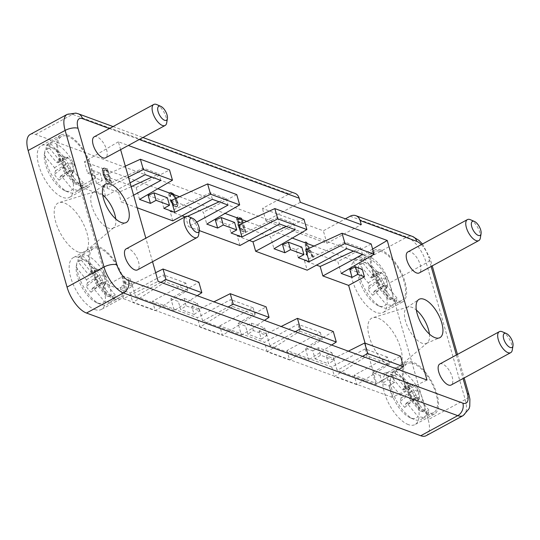 <?xml version="1.0" encoding="UTF-8"?>
<svg xmlns="http://www.w3.org/2000/svg" width="540" height="540" viewBox="0 0 540 540"><rect width="100%" height="100%" fill="white"/><g stroke="black" fill="none" stroke-linecap="round" stroke-linejoin="round"><path stroke-width="0.41" stroke-dasharray="2.7 2.03" d="M341.199 273.422L337.817 261.549L305.788 249.791M371.169 243.945L337.817 261.549M87.649 173.158L94.372 175.628L100.17 173.117L93.447 170.647L87.649 173.158L84.409 161.791L157.842 188.744M139.556 199.409L136.175 187.535L104.153 175.784L107.534 187.657L96.66 183.668L94.372 175.628M148.142 195.365L161.582 200.3L167.38 197.782M163.87 208.332L161.582 200.3M171.362 200.455L203.391 212.207L206.773 224.08M215.352 220.037L228.798 224.971L231.086 233.003M238.579 225.119L270.601 236.878L273.983 248.751M298.303 257.675L296.008 249.635L282.569 244.701M355.138 267.05L356.501 271.843L349.778 269.372M313.983 246.051L353.261 260.469L354.706 265.538M179.557 196.715L225.059 213.415M246.773 221.387L292.275 238.086M185.875 283.102L163.472 274.88L165.463 281.887L187.866 290.108L185.875 283.102L152.523 301.219L197.336 317.662L230.681 299.551L232.679 306.551L200.029 327.132L197.336 317.662M380.005 375.469L382.293 383.508L387.774 379.89L385.648 372.404L380.005 375.469L372.512 372.721L400.505 356.177M385.648 372.404L392.364 374.868L376.569 383.454L354.166 375.226L387.511 357.115L389.509 364.115L367.106 355.894L365.108 348.894L387.511 357.115M365.108 348.894L331.763 367.004L286.949 350.555L320.301 332.444L297.898 324.223L264.546 342.333L219.74 325.89L222.433 335.353L200.029 327.132M232.679 306.551L255.083 314.779L253.085 307.773L219.74 325.89M253.085 307.773L230.681 299.551M160.873 282.353L135.466 296.345L132.084 284.472L124.592 281.725L130.234 278.66L123.511 276.19L107.717 284.769L130.12 292.997L163.472 274.88M132.084 284.472L155.669 272.687M197.215 295.691L174.251 310.581L170.869 298.708L198.862 282.163M170.869 298.708L178.362 301.455L180.65 309.494L194.096 314.429L191.808 306.389L197.444 303.325L184.005 298.391L178.362 301.455M191.808 306.389L199.3 309.143L213.935 301.826M199.3 309.143L202.682 321.017L241.468 335.252L238.086 323.379L266.078 306.835M238.086 323.379L245.579 326.126L247.867 334.166L261.306 339.1L259.018 331.06L264.661 327.996L251.215 323.062L245.579 326.126M259.018 331.06L266.51 333.815L281.144 326.498M333.288 331.506L305.296 348.05L308.678 359.924L269.892 345.688L295.299 331.688M312.788 350.798L318.431 347.733L331.877 352.667L326.234 355.732L328.523 363.771L334.004 360.153L320.564 355.219L315.077 358.837L312.788 350.798L305.296 348.05M348.361 351.169L333.727 358.486L326.234 355.732M152.523 301.219L155.223 310.682L187.866 290.108M66.339 135.972A27.857 12.359 -118.5 0 1 86.353 156.317A27.857 12.359 -118.5 0 1 90.491 183.013A27.857 12.359 -118.5 0 1 88.115 185.409A27.857 12.359 -118.5 0 1 83.288 185.888A27.857 12.359 -118.5 0 1 61.695 162.23A27.857 12.359 -118.5 0 1 61.52 136.451A27.857 12.359 -118.5 0 1 66.339 135.972M67.433 135.014A29.45 13.061 -118.5 0 1 89.235 160.853A29.45 13.061 -118.5 0 1 88.871 186.813A29.45 13.061 -118.5 0 1 82.195 186.847A29.45 13.061 -118.5 0 1 60.392 161.008A29.45 13.061 -118.5 0 1 60.757 135.054A29.45 13.061 -118.5 0 1 67.433 135.014M234.596 222.453L228.798 224.971M255.083 314.779L222.433 335.353M286.949 350.555L289.649 360.025L267.246 351.796L299.889 331.223L297.898 324.223M267.246 351.796L264.546 342.333M320.301 332.444L322.299 339.451L299.889 331.223M289.649 360.025L322.299 339.451M333.727 358.486L337.109 370.359L375.894 384.595L398.858 369.698M362.515 356.36L337.109 370.359M331.763 367.004L334.456 376.468L367.106 355.894M30.186 134.46A23.882 10.591 61.5 0 1 35.6 134.433L369.873 257.128A23.882 10.591 -118.5 0 1 389.306 283.075L428.207 419.654L465.197 399.566L426.289 262.987A9.551 3.854 164.1 0 0 430.096 258.397A9.551 3.854 164.1 0 0 428.436 256.925L431.15 266.47M35.6 134.433L72.583 114.345L289.238 193.867L262.406 208.44L323.345 230.803L345.384 218.835M94.689 309.467A29.45 13.061 61.5 0 0 101.365 309.434A29.45 13.061 61.5 0 0 101.729 283.473A29.45 13.061 61.5 0 0 79.927 257.634A29.45 13.061 61.5 0 0 73.251 257.675A29.45 13.061 61.5 0 0 72.887 283.628A29.45 13.061 61.5 0 0 94.689 309.467M114.122 298.91A29.45 13.061 61.5 0 0 120.798 298.877A29.45 13.061 61.5 0 0 121.163 272.923A29.45 13.061 61.5 0 0 99.353 247.084A29.45 13.061 61.5 0 0 92.684 247.118A29.45 13.061 61.5 0 0 92.32 273.071A29.45 13.061 61.5 0 0 114.122 298.91M389.509 364.115L356.859 384.696L354.166 375.226M372.634 249.068L353.261 260.469M356.501 271.843L362.3 269.325M365.101 343.184L376.569 383.454M387.774 379.89L394.497 382.354L392.364 374.868M394.497 382.354L389.016 385.972L382.293 383.508M426.985 380.025L392.256 397.346L389.016 385.972M120.616 149.641L118.382 141.791L128.338 145.449M152.536 261.704L145.834 238.174M407.855 251.944A11.941 5.299 -118.5 0 1 409.921 251.741A11.941 5.299 -118.5 0 1 419.175 261.88A11.941 5.299 -118.5 0 1 419.249 272.93M94.189 136.822A11.941 5.299 -118.5 0 1 96.255 136.613A11.941 5.299 -118.5 0 1 105.509 146.752A11.941 5.299 -118.5 0 1 105.59 157.802M439.776 364.014A11.941 5.299 -118.5 0 1 441.842 363.805A11.941 5.299 -118.5 0 1 451.096 373.95A11.941 5.299 -118.5 0 1 451.177 384.993M126.117 248.886A11.941 5.299 -118.5 0 1 128.183 248.684A11.941 5.299 -118.5 0 1 137.437 258.822A11.941 5.299 -118.5 0 1 137.511 269.872M128.432 177.073L107.534 187.657M96.66 183.668L102.303 180.603L95.58 178.132L79.785 186.712L107.717 284.769M130.072 182.851L105.55 196.169L79.785 186.712M133.596 195.21L121.23 201.926L137.18 207.779M196.675 222.122L188.447 226.597L199.334 230.594M303.959 219.274L270.601 236.878M47.999 145.571A29.45 13.061 -118.5 0 1 69.802 171.41A29.45 13.061 -118.5 0 1 69.437 197.363A29.45 13.061 -118.5 0 1 62.768 197.404A29.45 13.061 -118.5 0 1 40.959 171.565A29.45 13.061 -118.5 0 1 41.324 145.604A29.45 13.061 -118.5 0 1 47.999 145.571M361.665 260.699A29.45 13.061 61.5 0 0 354.989 260.732A29.45 13.061 61.5 0 0 354.625 286.693A29.45 13.061 61.5 0 0 376.427 312.525A29.45 13.061 61.5 0 0 383.103 312.491A29.45 13.061 61.5 0 0 383.468 286.538A29.45 13.061 61.5 0 0 361.665 260.699M381.098 250.142A29.45 13.061 61.5 0 0 374.423 250.175A29.45 13.061 61.5 0 0 374.058 276.136A29.45 13.061 61.5 0 0 395.861 301.975A29.45 13.061 61.5 0 0 402.536 301.934A29.45 13.061 61.5 0 0 402.901 275.981A29.45 13.061 61.5 0 0 381.098 250.142M197.444 303.325L199.577 310.81L186.138 305.876L180.65 309.494M194.096 314.429L199.577 310.81M411.925 363.163A27.857 12.359 -118.5 0 1 431.939 383.515A27.857 12.359 -118.5 0 1 436.077 410.204A27.857 12.359 -118.5 0 1 433.701 412.607A27.857 12.359 -118.5 0 1 428.875 413.08A27.857 12.359 -118.5 0 1 407.282 389.421A27.857 12.359 -118.5 0 1 407.106 363.643A27.857 12.359 -118.5 0 1 411.925 363.163M427.781 414.038A29.45 13.061 -118.5 0 1 405.979 388.199A29.45 13.061 -118.5 0 1 406.343 362.245A29.45 13.061 -118.5 0 1 413.019 362.212A29.45 13.061 -118.5 0 1 434.822 388.044A29.45 13.061 -118.5 0 1 434.457 414.005A29.45 13.061 -118.5 0 1 427.781 414.038M219.112 201.791L226.199 198.538L210.519 192.78L212.382 199.321M226.199 198.538L228.062 205.079M160.846 180.407L158.983 173.867L151.902 177.127M105.55 196.169L102.85 186.705L118.537 192.463L131.159 186.658M118.537 192.463L121.23 201.926M239.976 245.511L237.276 236.048L277.729 217.451L293.416 223.209L286.328 226.463M237.276 236.048L249.284 240.455M100.17 173.117L102.303 180.603M78.327 252.045A27.871 12.366 -118.5 0 1 57.24 226.449A27.871 12.366 -118.5 0 1 59.083 202.595A27.871 12.366 -118.5 0 1 64.361 202.993A27.871 12.366 -118.5 0 1 84.503 226.3A27.871 12.366 -118.5 0 1 85.577 251.37A27.871 12.366 -118.5 0 1 78.327 252.045M102.701 194.933A20.419 9.059 61.5 0 0 98.199 192.186A20.419 9.059 61.5 0 0 94.331 191.896A20.419 9.059 61.5 0 0 93.231 192.416A20.419 9.059 61.5 0 0 93.488 210.607A20.419 9.059 61.5 0 0 108.432 228.116A20.419 9.059 61.5 0 0 112.705 228.265A20.419 9.059 61.5 0 0 113.744 227.63A20.419 9.059 61.5 0 0 115.749 218.95M136.175 187.535L169.526 169.931M184.005 298.391L186.138 305.876M236.743 194.603L203.391 212.207M132.368 286.146L125.644 283.675L120.157 287.293L126.88 289.757L132.368 286.146L130.234 278.66M123.511 276.19L125.644 283.675M93.447 170.647L95.58 178.132M118.382 141.791L84.409 161.791M392.256 397.346L123.397 298.661L158.132 281.347M123.397 298.661L120.157 287.293M331.641 345.033L308.678 359.924M124.592 281.725L126.88 289.757M296.008 249.635L301.806 247.124M145.166 174.65L143.303 168.109L158.983 173.867M380.005 251.1A27.857 12.359 -118.5 0 1 400.019 271.445A27.857 12.359 -118.5 0 1 404.156 298.134A27.857 12.359 -118.5 0 1 401.774 300.537A27.857 12.359 -118.5 0 1 396.954 301.016A27.857 12.359 -118.5 0 1 375.361 277.358A27.857 12.359 -118.5 0 1 375.185 251.579A27.857 12.359 -118.5 0 1 380.005 251.1M172.76 220.84L170.066 211.376L182.075 215.784M210.519 192.78L170.066 211.376M429.415 334.078A20.419 9.059 -118.5 0 1 427.403 342.758A20.419 9.059 -118.5 0 1 426.37 343.393A20.419 9.059 -118.5 0 1 422.098 343.244A20.419 9.059 -118.5 0 1 407.147 325.735A20.419 9.059 -118.5 0 1 406.897 307.544A20.419 9.059 -118.5 0 1 407.997 307.024A20.419 9.059 -118.5 0 1 411.858 307.314A20.419 9.059 -118.5 0 1 416.367 310.061M408.348 424.595A29.45 13.061 -118.5 0 1 386.546 398.756A29.45 13.061 -118.5 0 1 386.91 372.803A29.45 13.061 -118.5 0 1 393.586 372.762A29.45 13.061 -118.5 0 1 415.388 398.601A29.45 13.061 -118.5 0 1 415.024 424.562A29.45 13.061 -118.5 0 1 408.348 424.595M102.85 186.705L143.303 168.109M391.993 367.173A27.871 12.366 -118.5 0 1 370.899 341.57A27.871 12.366 -118.5 0 1 372.749 317.723A27.871 12.366 -118.5 0 1 378.02 318.121A27.871 12.366 -118.5 0 1 398.169 341.429A27.871 12.366 -118.5 0 1 399.242 366.498A27.871 12.366 -118.5 0 1 391.993 367.173M202.682 321.017L228.089 307.024M372.512 372.721L375.894 384.595M356.859 384.696L334.456 376.468M334.004 360.153L331.877 352.667M318.431 347.733L320.564 355.219M315.077 358.837L328.523 363.771M269.892 345.688L266.51 333.815M125.314 166.124L104.153 175.784M174.251 310.581L135.466 296.345M165.463 281.887L132.813 302.461L155.223 310.682M130.12 292.997L132.813 302.461M362.488 254.421L360.626 247.874L344.945 242.123L346.808 248.663M241.468 335.252L264.431 320.362M360.626 247.874L353.538 251.134M277.729 217.451L279.592 223.992M293.416 223.209L295.279 229.75M344.945 242.123L304.493 260.719L316.501 265.127M304.493 260.719L307.186 270.182M261.306 339.1L266.794 335.482L253.348 330.548L247.867 334.166M253.348 330.548L251.215 323.062M264.661 327.996L266.794 335.482M426.161 435.699A23.882 10.591 61.5 0 0 428.207 419.654M185.051 216.878L185.747 217.134L188.447 226.597M106.002 179.415L103.437 174.251L102.789 169.466L103.248 168.203L104.159 167.9L107.737 169.067L111.726 183.074L108.074 181.582L106.002 179.415L105.496 179.692L107.575 181.852L111.227 183.344L107.237 169.337L104.308 168.264L102.749 168.473L102.222 170.809L102.614 173.407L105.496 179.692M307.409 251.127L307.719 255.008L306.592 254.597L305.546 241.67L306.754 242.116L313.693 257.202L312.559 256.79L310.48 252.254L307.409 251.127L306.909 251.397L309.98 252.524L312.059 257.06L313.187 257.472L306.254 242.386L305.046 241.94L306.092 254.867L307.22 255.285L306.909 251.397M238.302 224.195L238.714 222.784L237.161 219.557L237.316 217.249L238.228 216.959L242.062 218.369L246.051 232.376L242.204 230.965L240.57 229.581L238.707 226.24L238.302 224.195L237.803 224.471L238.208 226.51L240.82 230.614L245.552 232.646L241.562 218.639L237.728 217.235L236.817 217.526L236.655 219.834L238.214 223.054L237.803 224.471M175.972 204.775L176.688 204.424L176.891 203.263L175.291 197.613L173.867 195.521L171.909 194.346L170.593 194.798L170.552 196.506L169.445 195.791L169.439 193.266L170.208 192.449L171.997 192.652L173.954 194.157L176.904 199.172L178.045 204.12L177.437 206.401L176.526 206.699L174.704 206.037L172.544 203.823L170.336 199.571L171.443 199.976L173.455 203.533L175.972 204.775L174.919 205.004L172.949 203.803L170.944 200.246L169.837 199.841L172.037 204.093L174.204 206.307L176.02 206.975L177.282 206.024L177.397 202.932L176.404 199.449L172.955 193.941L170.856 192.685L169.709 192.719L168.939 193.536L168.939 196.067L170.046 196.783L170.093 195.068L170.869 194.576L172.672 195.23L174.238 196.898L176.269 202.487L176.337 204.262L175.473 205.045M98.267 248.036A27.857 12.359 -118.5 0 1 118.28 268.387A27.857 12.359 -118.5 0 1 122.418 295.076A27.857 12.359 -118.5 0 1 120.035 297.479A27.857 12.359 -118.5 0 1 115.216 297.952A27.857 12.359 -118.5 0 1 93.623 274.293A27.857 12.359 -118.5 0 1 93.44 248.515A27.857 12.359 -118.5 0 1 98.267 248.036M185.747 217.134L187.562 216.297M360.106 260.699A27.857 12.359 -118.5 0 1 362.333 258.559A27.857 12.359 -118.5 0 1 367.153 258.079A27.857 12.359 -118.5 0 1 384.973 274.502A27.857 12.359 -118.5 0 1 392.715 300.132L397.062 298.148A27.857 12.359 -118.5 0 1 395.692 302.731L391.149 305.377A27.857 12.359 -118.5 0 1 388.928 307.517A27.857 12.359 -118.5 0 1 384.102 307.996A27.857 12.359 -118.5 0 1 381.807 307.226A27.857 12.359 -118.5 0 1 358.54 265.95L362.968 263.162A27.857 12.359 -118.5 0 1 364.338 258.572L360.106 260.699L359.566 264.695L369.873 277.155L371.378 277.952L372.789 273.854A14.864 6.595 -118.5 0 1 377.521 279.572L385.513 277.945L386.438 279.862L385.668 277.58L383.528 274.874A9.315 4.131 -118.5 0 1 385.513 277.945M378.189 305.654A24.28 10.766 61.5 0 1 357.871 270.371L368.179 282.832L369.205 285.869L368.098 289.568A14.864 6.595 61.5 0 0 372.823 295.286L374.193 291.209L375.745 291.985L386.053 304.445A24.28 10.766 61.5 0 1 378.189 305.654L381.807 307.226M372.823 295.286L382.759 287.179L384.575 284.931L385.526 285.377L386.14 287.921L384.986 289.791A10.402 4.61 61.5 0 0 385.81 288.995A10.402 4.61 61.5 0 0 386.357 285.201L387.43 283.608A9.315 4.131 -118.5 0 1 386.964 287.165A9.315 4.131 -118.5 0 1 386.14 287.921M376.11 275.798A9.315 4.131 -118.5 0 1 377.406 271.478L375.044 271.519A10.402 4.61 61.5 0 0 373.673 276.109L376.11 275.798L378.149 276.797L379.485 278.276L379.195 279.821L378.027 281.462A9.315 4.131 61.5 0 0 382.759 287.179M378.027 281.462L368.098 289.568M386.431 279.835L387.43 283.608M371.378 277.952L381.281 273.179L380.788 272.221L372.789 273.854M380.788 272.221A9.315 4.131 -118.5 0 1 383.528 274.874M371.682 277.553L381.233 272.99L379.404 272.599L369.873 277.155M357.871 270.371L358.54 265.95M373.673 276.109L362.968 263.162M391.149 305.377L386.053 304.445M395.692 302.731L384.986 289.791M377.406 271.478L379.404 272.599M375.044 271.519L364.338 258.572M359.566 264.695A24.28 10.766 61.5 0 1 376.785 271.256A24.28 10.766 61.5 0 1 387.747 298.769L392.715 300.132M397.062 298.148L386.357 285.201M387.747 298.769L377.44 286.308L376.414 283.271L385.958 278.707M377.521 279.572L376.414 283.271M470.455 219.726A11.941 5.299 -118.5 0 1 477.758 227.563A11.941 5.299 -118.5 0 1 480.364 237.958M46.447 145.571A27.857 12.359 -118.5 0 1 48.667 143.431A27.857 12.359 -118.5 0 1 53.487 142.952A27.857 12.359 -118.5 0 1 71.307 159.374A27.857 12.359 -118.5 0 1 79.056 185.004L83.403 183.019A27.857 12.359 -118.5 0 1 82.033 187.609L77.483 190.249A27.857 12.359 -118.5 0 1 75.263 192.388A27.857 12.359 -118.5 0 1 70.443 192.868A27.857 12.359 -118.5 0 1 68.141 192.105A27.857 12.359 -118.5 0 1 44.874 150.822L49.309 148.034A27.857 12.359 -118.5 0 1 50.672 143.451L46.447 145.571L45.9 149.567L56.207 162.034L57.719 162.824L59.123 158.726A14.864 6.595 -118.5 0 1 63.855 164.444L71.854 162.817L72.778 164.734L72.009 162.459L69.863 159.746A9.315 4.131 -118.5 0 1 71.854 162.817M64.53 190.525A24.28 10.766 61.5 0 1 44.206 155.243L54.513 167.704L55.539 170.741L54.432 174.44A14.864 6.595 61.5 0 0 59.164 180.157L60.527 176.081L62.08 176.857L72.387 189.324A24.28 10.766 61.5 0 1 64.53 190.525L68.141 192.105M59.164 180.157L69.093 172.051L70.916 169.803L71.861 170.249L72.475 172.8L71.327 174.663A10.402 4.61 61.5 0 0 72.151 173.867A10.402 4.61 61.5 0 0 72.698 170.08L73.764 168.48A9.315 4.131 -118.5 0 1 73.298 172.037A9.315 4.131 -118.5 0 1 72.475 172.8M62.451 160.67A9.315 4.131 -118.5 0 1 63.74 156.35L61.378 156.391A10.402 4.61 61.5 0 0 60.014 160.981L62.451 160.67L64.49 161.669L65.826 163.154L65.529 164.693L64.368 166.334A9.315 4.131 61.5 0 0 69.093 172.051M64.368 166.334L54.432 174.44M72.765 164.707L73.764 168.48M57.719 162.824L67.622 158.058L67.122 157.1L59.123 158.726M67.122 157.1A9.315 4.131 -118.5 0 1 69.863 159.746M58.023 162.425L67.567 157.862L65.738 157.471L56.207 162.034M44.206 155.243L44.874 150.822M60.014 160.981L49.309 148.034M77.483 190.249L72.387 189.324M82.033 187.609L71.327 174.663M63.74 156.35L65.738 157.471M61.378 156.391L50.672 143.451M45.9 149.567A24.28 10.766 61.5 0 1 63.119 156.128A24.28 10.766 61.5 0 1 74.081 183.647L79.056 185.004M83.403 183.019L72.698 170.08M74.081 183.647L63.774 171.18L62.748 168.149L72.299 163.58M63.855 164.444L62.748 168.149M156.796 104.598A11.941 5.299 -118.5 0 1 164.099 112.435A11.941 5.299 -118.5 0 1 166.698 122.83M392.033 372.762A27.857 12.359 -118.5 0 1 394.254 370.622A27.857 12.359 -118.5 0 1 399.074 370.143A27.857 12.359 -118.5 0 1 416.894 386.573A27.857 12.359 -118.5 0 1 424.636 412.195L428.99 410.218A27.857 12.359 -118.5 0 1 427.619 414.801L423.07 417.447A27.857 12.359 -118.5 0 1 420.849 419.587A27.857 12.359 -118.5 0 1 416.03 420.059A27.857 12.359 -118.5 0 1 413.728 419.296A27.857 12.359 -118.5 0 1 390.461 378.014L394.895 375.226A27.857 12.359 -118.5 0 1 396.259 370.643L392.033 372.762L391.487 376.758L401.794 389.225L403.306 390.022L404.71 385.918A14.864 6.595 -118.5 0 1 409.442 391.635L417.44 390.008L418.358 391.925L417.596 389.651L415.449 386.944A9.315 4.131 -118.5 0 1 417.44 390.008M410.117 417.717A24.28 10.766 61.5 0 1 389.792 382.435L400.1 394.902L401.126 397.933L400.019 401.632A14.864 6.595 61.5 0 0 404.75 407.349L406.114 403.272L407.666 404.048L417.974 416.515A24.28 10.766 61.5 0 1 410.117 417.717L413.728 419.296M404.75 407.349L414.68 399.242L416.502 397.001L417.447 397.44L418.061 399.992L416.914 401.855A10.402 4.61 61.5 0 0 417.737 401.058A10.402 4.61 61.5 0 0 418.284 397.271L419.351 395.671A9.315 4.131 -118.5 0 1 418.885 399.236A9.315 4.131 -118.5 0 1 418.061 399.992M408.038 387.862A9.315 4.131 -118.5 0 1 409.327 383.542L406.964 383.589A10.402 4.61 61.5 0 0 405.594 388.172L408.038 387.862L410.076 388.861L411.413 390.346L411.115 391.885L409.948 393.525A9.315 4.131 61.5 0 0 414.68 399.242M409.948 393.525L400.019 401.632M418.351 391.898L419.351 395.671M403.306 390.022L413.208 385.25L412.709 384.291L404.71 385.918M412.709 384.291A9.315 4.131 -118.5 0 1 415.449 386.944M403.61 389.624L413.154 385.054L411.325 384.662L401.794 389.225M389.792 382.435L390.461 378.014M405.594 388.172L394.895 375.226M423.07 417.447L417.974 416.515M427.619 414.801L416.914 401.855M409.327 383.542L411.325 384.662M406.964 383.589L396.259 370.643M391.487 376.758A24.28 10.766 61.5 0 1 408.706 383.319A24.28 10.766 61.5 0 1 419.668 410.839L424.636 412.195M428.99 410.218L418.284 397.271M419.668 410.839L409.361 398.371L408.335 395.341L417.886 390.771M409.442 391.635L408.335 395.341M502.382 331.79A11.941 5.299 -118.5 0 1 509.686 339.633A11.941 5.299 -118.5 0 1 512.285 350.021M78.368 257.634A27.857 12.359 -118.5 0 1 80.588 255.494A27.857 12.359 -118.5 0 1 85.415 255.022A27.857 12.359 -118.5 0 1 103.228 271.445A27.857 12.359 -118.5 0 1 110.977 297.068L115.324 295.09A27.857 12.359 -118.5 0 1 113.954 299.673L109.411 302.319A27.857 12.359 -118.5 0 1 107.183 304.459A27.857 12.359 -118.5 0 1 102.364 304.931A27.857 12.359 -118.5 0 1 100.069 304.169A27.857 12.359 -118.5 0 1 76.802 262.885L81.23 260.098A27.857 12.359 -118.5 0 1 82.6 255.515L78.368 257.634L77.821 261.63L88.135 274.097L89.64 274.894L91.051 270.797A14.864 6.595 -118.5 0 1 95.776 276.514L103.775 274.88L105.692 280.543A9.315 4.131 -118.5 0 1 105.219 284.108A9.315 4.131 -118.5 0 1 104.402 284.863L103.248 286.726A10.402 4.61 61.5 0 0 104.072 285.93A10.402 4.61 61.5 0 0 104.618 282.143L105.692 280.543M96.451 302.589A24.28 10.766 61.5 0 1 76.127 267.307L86.434 279.774L87.46 282.805L86.359 286.504A14.864 6.595 61.5 0 0 91.085 292.221L92.455 288.151L94.001 288.92L104.308 301.388A24.28 10.766 61.5 0 1 96.451 302.589L100.069 304.169M91.085 292.221L101.014 284.114L102.694 281.947L103.788 282.312L104.402 284.863M94.372 272.734A9.315 4.131 -118.5 0 1 95.661 268.421L93.305 268.461A10.402 4.61 61.5 0 0 91.935 273.044L94.372 272.734L96.41 273.74L97.747 275.218L97.45 276.757L96.289 278.397A9.315 4.131 61.5 0 0 101.014 284.114M96.289 278.397L86.359 286.504M89.64 274.894L99.542 270.122L99.043 269.163L91.051 270.797M99.043 269.163A9.315 4.131 -118.5 0 1 101.783 271.816A9.315 4.131 -118.5 0 1 103.775 274.88M89.944 274.496L99.495 269.926L97.666 269.534L88.135 274.097M76.127 267.307L76.802 262.885M91.935 273.044L81.23 260.098M109.411 302.319L104.308 301.388M113.954 299.673L103.248 286.726M95.661 268.421L97.666 269.534M93.305 268.461L82.6 255.515M77.821 261.63A24.28 10.766 61.5 0 1 95.047 268.191A24.28 10.766 61.5 0 1 106.002 295.711L110.977 297.068M115.324 295.09L104.618 282.143M106.002 295.711L95.695 283.244L94.669 280.213L104.22 275.643M95.776 276.514L94.669 280.213M188.716 216.662A11.941 5.299 -118.5 0 1 196.02 224.505A11.941 5.299 -118.5 0 1 198.619 234.893M289.238 193.867A9.551 7.641 110.2 0 1 294.921 193.306M300.328 202.298L265.97 220.961L326.916 243.324L323.345 230.803M326.916 243.324L361.267 224.667M265.97 220.961L262.406 208.44M104.348 173.475L106.63 178.585L107.622 179.57L110.194 180.671L107.305 170.519L104.422 169.918L104.017 171.362L104.348 173.475L103.721 173.812L103.39 171.7L103.802 170.262L106.677 170.856L109.573 181.015L106.994 179.908L106.002 178.922L103.721 173.812M104.422 169.918L103.802 170.262M104.828 169.763L104.2 170.107M105.462 169.837L104.834 170.181M107.305 170.519L106.677 170.856M110.194 180.671L109.573 181.015M108.378 180.009L107.75 180.347M107.622 179.57L106.994 179.908M107.008 179.017L106.38 179.354M106.63 178.585L106.002 178.922M106.157 177.93L105.536 178.274M105.617 176.965L104.99 177.302M105.104 175.824L104.483 176.162M104.679 174.575L104.051 174.913M104.126 172.355L103.498 172.692M104.017 171.362L103.39 171.7M104.072 170.579L103.444 170.924M104.227 170.161L103.599 170.505M104.618 177.14L104.119 177.417M105.388 178.457L104.888 178.733M103.862 175.453L103.363 175.73M103.437 174.251L102.938 174.528M103.12 173.138L102.614 173.407M102.897 172.024L102.397 172.294M102.722 170.539L102.222 170.809M102.789 169.466L102.283 169.742M102.938 168.723L102.438 169M103.248 168.203L102.749 168.473M103.639 168.028L103.133 168.298M104.159 167.9L103.653 168.169M104.807 167.987L104.308 168.264M107.737 169.067L107.237 169.337M111.726 183.074L111.227 183.344M108.81 182L108.311 182.277M108.074 181.582L107.575 181.852M107.345 180.995L106.846 181.265M106.832 180.488L106.326 180.758M307.26 249.386L309.879 250.351L306.943 244.161L307.26 249.386L306.632 249.73L309.251 250.688L306.315 244.499L306.632 249.73M306.943 244.161L306.315 244.499M309.879 250.351L309.251 250.688M306.592 254.597L306.092 254.867M307.719 255.008L307.22 255.285M305.546 241.67L305.046 241.94M306.754 242.116L306.254 242.386M313.693 257.202L313.187 257.472M312.559 256.79L312.059 257.06M310.48 252.254L309.98 252.524M239.207 221.765L242.676 223.493L241.576 219.645L238.592 218.7L238.397 219.888L239.207 221.765L238.579 222.102L242.048 223.837L240.955 219.982L237.965 219.044L237.769 220.226L238.579 222.102M240.496 224.114L240.05 224.093L239.693 225.072L240.8 227.995L241.9 229.014L244.519 229.972L243.122 225.072L240.496 224.114L239.423 224.431L239.065 225.41L239.666 227.502L240.725 229.001L243.898 230.317L242.501 225.41L239.875 224.451M238.397 219.888L237.769 220.226M238.349 219.395L237.722 219.733M238.397 218.977L237.769 219.314M238.592 218.7L237.965 219.044M238.97 218.687L238.343 219.024M241.576 219.645L240.955 219.982M242.676 223.493L242.048 223.837M240.057 222.534L239.429 222.878M239.605 222.21L238.977 222.554M238.862 221.177L238.235 221.522M238.599 220.583L237.971 220.921M239.693 225.072L239.065 225.41M239.794 224.478L239.166 224.816M240.05 224.093L239.423 224.431M243.122 225.072L242.501 225.41M244.519 229.972L243.898 230.317M241.9 229.014L241.272 229.351M241.353 228.663L240.725 229.001M240.8 227.995L240.179 228.332M240.293 227.165L239.666 227.502M239.99 226.422L239.362 226.766M239.787 225.727L239.166 226.064M238.714 222.784L238.214 223.054M238.41 223.283L237.911 223.553M238.424 222.372L237.924 222.642M237.715 221.171L237.215 221.441M237.357 220.239L236.857 220.509M237.161 219.557L236.655 219.834M237.019 218.727L236.513 218.997M237.114 217.816L236.608 218.086M237.316 217.249L236.817 217.526M237.776 216.945L237.276 217.222M238.228 216.959L237.728 217.235M242.062 218.369L241.562 218.639M246.051 232.376L245.552 232.646M242.204 230.965L241.704 231.235M241.319 230.337L240.82 230.614M240.57 229.581L240.071 229.851M239.821 228.528L239.315 228.798M239.254 227.522L238.748 227.792M238.707 226.24L238.208 226.51M238.457 225.349L237.951 225.619M176.688 204.424L176.182 204.694M176.479 204.64L175.979 204.917M176.843 203.985L176.337 204.262M176.891 203.263L176.391 203.533M176.776 202.216L176.269 202.487M176.546 201.062L176.04 201.339M176.236 199.982L175.736 200.252M175.797 198.761L175.298 199.037M175.291 197.613L174.791 197.883M174.737 196.628L174.238 196.898M174.265 195.986L173.765 196.256M173.867 195.521L173.367 195.791M173.171 194.96L172.672 195.23M172.523 194.562L172.024 194.832M171.909 194.346L171.403 194.623M171.369 194.306L170.869 194.576M170.849 194.427L170.35 194.704M170.593 194.798L170.093 195.068M170.505 195.44L170.006 195.71M170.552 196.506L170.046 196.783M169.445 195.791L168.939 196.067M169.337 194.488L168.838 194.765M169.439 193.266L168.939 193.536M169.736 192.78L169.229 193.057M170.208 192.449L169.709 192.719M170.816 192.368L170.309 192.645M171.356 192.416L170.856 192.685M171.997 192.652L171.497 192.922M172.651 193.05L172.152 193.327M173.455 193.671L172.955 193.941M173.954 194.157L173.455 194.427M174.805 195.257L174.305 195.534M175.419 196.209L174.913 196.486M176.155 197.485L175.655 197.762M176.904 199.172L176.404 199.449M177.343 200.394L176.843 200.671M177.653 201.467L177.147 201.744M177.896 202.655L177.397 202.932M178.045 204.12L177.545 204.39M177.944 205.025L177.437 205.294M177.788 205.754L177.282 206.024M177.437 206.401L176.938 206.672M177.127 206.604L176.621 206.881M176.526 206.699L176.02 206.975M175.972 206.651L175.473 206.928M175.358 206.429L174.852 206.699M174.704 206.037L174.204 206.307M173.907 205.423L173.407 205.7M173.407 204.937L172.901 205.207M172.544 203.823L172.037 204.093M171.733 202.581L171.234 202.851M171.133 201.42L170.633 201.69M170.336 199.571L169.837 199.841M171.443 199.976L170.944 200.246M172.044 201.447L171.544 201.717M172.591 202.426L172.091 202.703M173.056 203.074L172.55 203.351M173.455 203.533L172.949 203.803M174.157 204.107L173.657 204.376M174.812 204.505L174.312 204.775M175.426 204.728L174.919 205.004M350.177 216.23L406.863 237.04A9.551 7.641 110.2 0 1 412.546 236.473M369.873 257.128L406.863 237.04A23.882 10.591 -118.5 0 1 426.289 262.987L389.306 283.075M109.424 128.547L139.28 139.502M456.374 355.003L463.077 378.533M421.369 244.607A14.33 6.359 -118.5 0 1 428.436 256.925M78.273 113.785A9.551 7.641 -69.8 0 0 72.583 114.345A23.882 10.591 61.5 0 0 67.176 114.372M463.151 415.611A23.882 10.591 61.5 0 0 465.197 399.566A9.551 3.854 -15.9 0 0 469.004 394.976M369.205 285.869L379.195 279.821M368.179 282.832L378.149 276.797M375.745 291.985L385.715 285.95M373.93 291.587L383.92 285.538M377.44 286.308L386.971 281.745M55.539 170.741L65.529 164.693M54.513 167.704L64.49 161.669M62.08 176.857L72.049 170.822M60.264 176.459L70.254 170.411M63.774 171.18L73.305 166.624M401.126 397.933L411.115 391.885M400.1 394.902L410.076 388.861M407.666 404.048L417.636 398.014M405.851 403.65L415.84 397.602M409.361 398.371L418.892 393.815M87.46 282.805L97.45 276.757M86.434 279.774L96.41 273.74M94.001 288.92L103.977 282.886M92.192 288.522L102.181 282.481M95.695 283.244L105.233 278.687M120.798 298.877L101.365 309.434M88.871 186.813L69.437 197.363M374.423 250.175L354.989 260.732M94.331 191.896L59.083 202.595M426.37 343.393L439.546 337.817M93.231 192.416L105.084 184.397M406.343 362.245L386.91 372.803M407.997 307.024L372.749 317.723M422.476 244.006L430.096 258.397L432.23 265.882M457.448 354.416L464.15 377.946M401.774 300.537L388.928 307.517M374.193 291.209L384.473 284.985M386.964 287.165L385.81 288.995M88.115 185.409L75.263 192.388M60.527 176.081L70.814 169.857M73.298 172.037L72.151 173.867M433.701 412.607L420.849 419.587M406.114 403.272L416.401 397.055M418.885 399.236L417.737 401.058M120.035 297.479L107.183 304.459M101.783 271.816L103.93 274.523L104.699 276.797M92.455 288.151L102.735 281.927M105.219 284.108L104.072 285.93M113.083 126.563L142.938 137.518M434.457 414.005L415.024 424.562M92.684 247.118L73.251 257.675M375.185 251.579L362.333 258.559M427.403 342.758L399.242 366.498M407.106 363.643L394.254 370.622M113.744 227.63L85.577 251.37M402.536 301.934L383.103 312.491M61.52 136.451L48.667 143.431M60.757 135.054L41.324 145.604M93.44 248.515L80.588 255.494M406.897 307.544L418.75 299.525M112.705 228.265L125.881 222.689"/><path stroke-width="0.81" d="M352.073 277.412L357.71 274.347L364.433 276.811L362.3 269.325L355.583 266.861L349.778 269.372L352.073 277.412L341.199 273.422L374.099 254.232L371.169 243.945L342.043 233.253L305.788 249.791L309.17 261.664L298.303 257.675L303.939 254.61L301.806 247.124L288.367 242.19L290.5 249.676L303.939 254.61M143.336 169.526L172.463 180.218L169.526 169.931L140.407 159.239L143.336 169.526L128.432 177.073M210.546 194.197L239.672 204.89L236.743 194.603L207.617 183.91L210.546 194.197L174.744 212.328L163.87 208.332L169.513 205.268L167.38 197.782L153.941 192.847L148.142 195.365L150.431 203.398L139.556 199.409L172.463 180.218M174.744 212.328L171.362 200.455L207.617 183.91M239.672 204.89L206.773 224.08L217.64 228.069L215.352 220.037L221.15 217.519L234.596 222.453L236.729 229.939L223.283 225.005L217.64 228.069M236.729 229.939L231.086 233.003L241.96 236.993L238.579 225.119L274.833 208.582L277.763 218.869L306.889 229.561L303.959 219.274L274.833 208.582M306.889 229.561L273.983 248.751L284.857 252.74L282.569 244.701L288.367 242.19M354.706 265.538L355.138 267.05M157.842 188.744L179.557 196.715M225.059 213.415L246.773 221.387M292.275 238.086L313.983 246.051M348.361 351.169L364.655 343.022L400.505 356.177L403.502 366.687L398.858 369.698M155.669 272.687L163.019 269.008L198.862 282.163L201.859 292.68L197.215 295.691M264.431 320.362L269.069 317.351L266.078 306.835L230.229 293.679L213.935 301.826M281.144 326.498L297.446 318.35L333.288 331.506L336.285 342.023L300.436 328.86L297.446 318.35M364.655 343.022L367.652 353.531L362.515 356.36M345.384 218.835L350.177 216.23A9.551 7.641 110.2 0 1 355.86 215.669A9.551 7.641 110.2 0 1 360.092 220.55L361.267 224.667L300.328 202.298L299.153 198.187A9.551 7.641 110.2 0 0 294.921 193.306L142.938 137.518M128.338 145.449L387.234 240.469L426.985 380.025L158.132 281.347L152.536 261.704M387.234 240.469L372.634 249.068M364.433 276.811L348.638 285.397L365.101 343.184M145.834 238.174L120.616 149.641M481.079 233.631L480.364 237.958A11.941 5.299 -118.5 0 1 478.805 240.584L419.249 272.93A11.941 5.299 -118.5 0 1 417.184 273.132A11.941 5.299 -118.5 0 1 407.93 262.994A11.941 5.299 -118.5 0 1 407.855 251.944L467.411 219.598A11.941 5.299 -118.5 0 1 469.476 219.395A11.941 5.299 -118.5 0 1 470.455 219.726L474.478 221.481A7.958 3.53 -118.5 0 1 479.345 226.706A7.958 3.53 -118.5 0 1 481.079 233.631A7.958 3.53 -118.5 0 1 478.663 235.521A7.958 3.53 -118.5 0 1 471.974 227.435A7.958 3.53 -118.5 0 1 473.816 221.258A7.958 3.53 -118.5 0 1 474.478 221.481M167.414 118.51L166.698 122.83A11.941 5.299 -118.5 0 1 165.139 125.456L105.59 157.802A11.941 5.299 -118.5 0 1 103.525 158.011A11.941 5.299 -118.5 0 1 94.27 147.865A11.941 5.299 -118.5 0 1 94.189 136.822L153.745 104.477A11.941 5.299 -118.5 0 1 155.81 104.267A11.941 5.299 -118.5 0 1 156.796 104.598L160.812 106.353A7.958 3.53 -118.5 0 1 165.679 111.578A7.958 3.53 -118.5 0 1 167.414 118.51A7.958 3.53 -118.5 0 1 164.997 120.393A7.958 3.53 -118.5 0 1 158.315 112.306A7.958 3.53 -118.5 0 1 160.157 106.13A7.958 3.53 -118.5 0 1 160.812 106.353M513 345.701L512.285 350.021A11.941 5.299 -118.5 0 1 510.725 352.647L451.177 384.993A11.941 5.299 -118.5 0 1 449.111 385.202A11.941 5.299 -118.5 0 1 439.857 375.064A11.941 5.299 -118.5 0 1 439.776 364.014L499.331 331.668A11.941 5.299 -118.5 0 1 501.397 331.459A11.941 5.299 -118.5 0 1 502.382 331.79L506.399 333.545A7.958 3.53 -118.5 0 1 511.265 338.769A7.958 3.53 -118.5 0 1 513 345.701A7.958 3.53 -118.5 0 1 510.584 347.585A7.958 3.53 -118.5 0 1 503.901 339.498A7.958 3.53 -118.5 0 1 505.744 333.322A7.958 3.53 -118.5 0 1 506.399 333.545M348.638 285.397L322.873 275.94L362.488 254.421L346.808 248.663L307.186 270.182L255.656 251.269L295.279 229.75L279.592 223.992L239.976 245.511L199.334 230.594L198.619 234.893A11.941 5.299 -118.5 0 1 197.066 237.526L137.511 269.872A11.941 5.299 -118.5 0 1 135.446 270.074A11.941 5.299 -118.5 0 1 126.191 259.936A11.941 5.299 -118.5 0 1 126.117 248.886L185.666 216.54A11.941 5.299 -118.5 0 1 187.731 216.338A11.941 5.299 -118.5 0 1 188.716 216.662L192.733 218.417A7.958 3.53 -118.5 0 1 197.6 223.641A7.958 3.53 -118.5 0 1 199.334 230.573A7.958 3.53 -118.5 0 1 196.925 232.457A7.958 3.53 -118.5 0 1 190.235 224.37A7.958 3.53 -118.5 0 1 192.078 218.201A7.958 3.53 -118.5 0 1 192.733 218.417M110.383 184.154A21.809 9.673 61.5 0 0 105.084 184.397A21.809 9.673 61.5 0 0 105.354 203.83A21.809 9.673 61.5 0 0 121.318 222.534A21.809 9.673 61.5 0 0 125.881 222.689A21.809 9.673 61.5 0 0 126.704 203.715A21.809 9.673 61.5 0 0 110.383 184.154M424.049 299.281A21.809 9.673 61.5 0 0 418.75 299.525A21.809 9.673 61.5 0 0 419.013 318.958A21.809 9.673 61.5 0 0 434.983 337.662A21.809 9.673 61.5 0 0 439.546 337.817A21.809 9.673 61.5 0 0 440.37 318.843A21.809 9.673 61.5 0 0 424.049 299.281M342.043 233.253L344.972 243.54L374.099 254.232M344.972 243.54L309.17 261.664M284.857 252.74L290.5 249.676M241.96 236.993L277.763 218.869M150.431 203.398L156.073 200.333L169.513 205.268M133.596 195.21L160.846 180.407L145.166 174.65L130.072 182.851M196.675 222.122L228.062 205.079L212.382 199.321L172.76 220.84L137.18 207.779M357.71 274.347L355.583 266.861M131.159 186.658L151.902 177.127M286.328 226.463L252.963 241.805L249.284 240.455M160.873 282.353L166.01 279.524L163.019 269.008M223.283 225.005L221.15 217.519M153.941 192.847L156.073 200.333M336.285 342.023L331.641 345.033M295.299 331.688L300.436 328.86M403.502 366.687L367.652 353.531M416.367 310.061A20.419 9.059 -118.5 0 1 429.415 334.078M109.424 128.547L82.499 118.665A9.551 7.641 -69.8 0 0 78.273 113.785L75.85 113.11L67.176 114.372L30.186 134.46A23.882 10.591 61.5 0 0 28.141 150.512L67.048 287.091A23.882 10.591 -118.5 0 0 86.474 313.038L420.755 435.733A23.882 10.591 61.5 0 0 426.161 435.699L463.151 415.611L469.037 408.773L469.753 406.33L469.894 399.141L469.004 394.976A9.551 3.854 -15.9 0 0 467.343 393.505A14.33 6.359 61.5 0 1 462.868 403.151L128.588 280.456A14.33 6.359 -118.5 0 1 116.93 264.89L78.03 128.311A9.551 3.854 164.1 0 0 65.131 130.424L104.031 267.003A9.551 3.854 -15.9 0 1 116.93 264.89M228.089 307.024L233.226 304.189L230.229 293.679M140.407 159.239L125.314 166.124M166.01 279.524L201.859 292.68M269.069 317.351L233.226 304.189M353.538 251.134L320.173 266.47L322.873 275.94M255.656 251.269L252.963 241.805M316.501 265.127L320.173 266.47M182.075 215.784L185.051 216.878M187.562 216.297L219.112 201.791M478.805 240.584A11.941 5.299 -118.5 0 1 476.739 240.786A11.941 5.299 -118.5 0 1 467.485 230.648A11.941 5.299 -118.5 0 1 467.411 219.598M165.139 125.456A11.941 5.299 -118.5 0 1 163.073 125.665A11.941 5.299 -118.5 0 1 153.819 115.519A11.941 5.299 -118.5 0 1 153.745 104.477M510.725 352.647A11.941 5.299 -118.5 0 1 508.66 352.856A11.941 5.299 -118.5 0 1 499.406 342.718A11.941 5.299 -118.5 0 1 499.331 331.668M197.066 237.526A11.941 5.299 -118.5 0 1 195.001 237.728A11.941 5.299 -118.5 0 1 185.747 227.59A11.941 5.299 -118.5 0 1 185.666 216.54M115.749 218.95A20.419 9.059 61.5 0 0 102.701 194.933M462.868 403.151A9.551 7.641 110.2 0 1 457.738 415.645L123.464 292.95A23.882 10.591 -118.5 0 1 104.031 267.003L67.048 287.091M86.474 313.038L123.464 292.95A9.551 7.641 -69.8 0 0 128.588 280.456M360.092 220.55L416.779 241.36A14.33 6.359 -118.5 0 1 421.369 244.607M139.28 139.502L299.153 198.187M82.499 118.665A14.33 6.359 61.5 0 0 78.03 128.311M431.15 266.47L456.374 355.003M463.077 378.533L467.343 393.505M355.86 215.669L412.546 236.473A9.551 7.641 110.2 0 1 416.779 241.36M420.755 435.733L457.738 415.645A23.882 10.591 61.5 0 0 463.151 415.611M67.176 114.372A23.882 10.591 61.5 0 0 65.131 130.424L28.141 150.512M432.23 265.882L457.448 354.416M464.15 377.946L469.004 394.976M422.476 244.006L418.905 240.347L412.546 236.473M78.273 113.785L113.083 126.563"/></g></svg>
